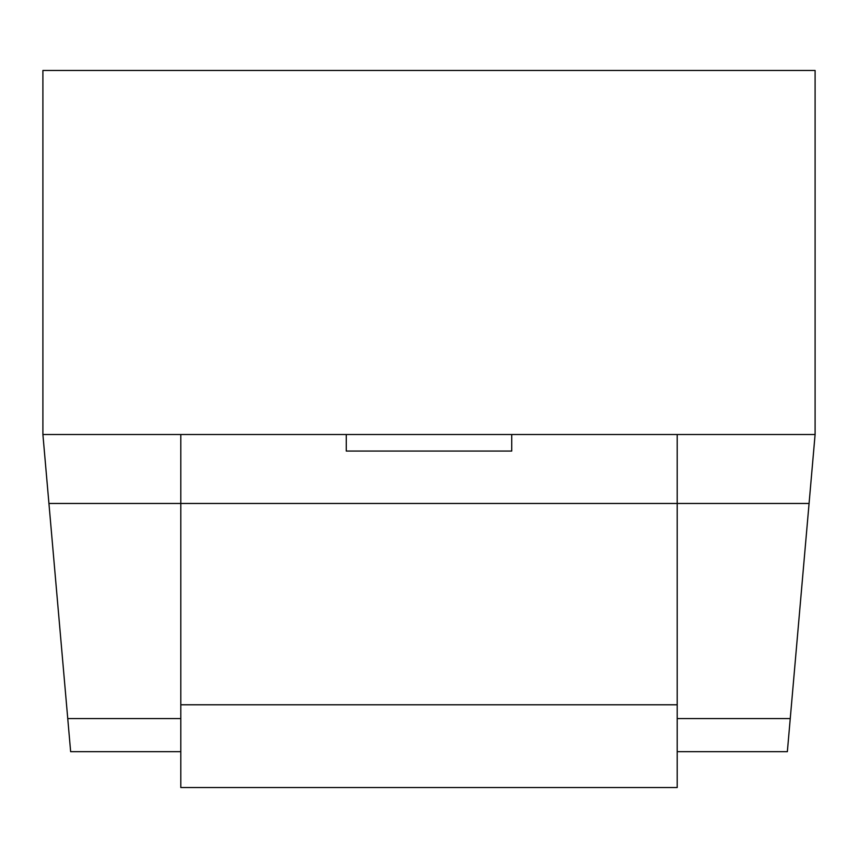 <?xml version="1.0" encoding="UTF-8"?>
<svg xmlns="http://www.w3.org/2000/svg" width="858" height="858" viewBox="0 0 858 858"><rect width="100%" height="100%" fill="white"/><g stroke="black" fill="none" stroke-linecap="round" stroke-linejoin="round"><path stroke-width="1.29" d="M677.209 434.513L677.209 787.526L180.791 787.526L180.791 434.513M346.267 434.513L346.267 451.061L511.733 451.061L511.733 434.513M180.791 787.526L677.209 787.526L180.791 787.526M42.9 434.513L815.1 434.513L815.1 70.474L42.9 70.474L42.9 434.513L70.646 751.672L180.791 751.672M677.209 718.575L790.25 718.575L809.073 503.464L48.927 503.464M67.75 718.575L180.791 718.575M677.209 751.672L787.354 751.672L790.25 718.575M809.073 503.464L815.1 434.513M346.267 451.061L511.733 451.061M677.209 704.783L180.791 704.783"/></g></svg>
